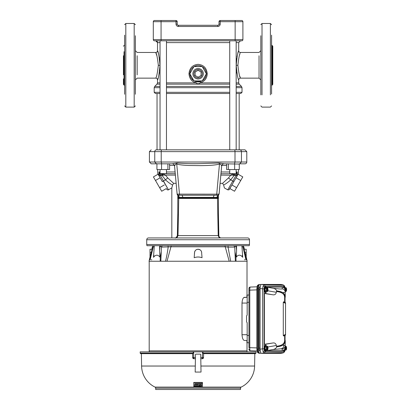 <?xml version="1.0" encoding="UTF-8"?>
<svg xmlns="http://www.w3.org/2000/svg" width="410" height="410" viewBox="0 0 410 410"><rect width="100%" height="100%" fill="white"/><g stroke="black" fill="none" stroke-linecap="round" stroke-linejoin="round"><path stroke-width="0.61" d="M244.995 163.81L239.737 163.81L244.995 163.81A1.794 1.794 0 0 0 246.789 162.017L246.789 151.623L244.995 149.834L156.471 149.834A1.794 1.717 -90 0 0 154.754 151.623L161.212 151.623A1.794 0.507 -90 0 1 161.719 149.834M148.538 237.943L247.686 237.943A1.794 1.794 0 0 1 249.48 239.737L249.48 244.519A2.388 2.388 0 0 1 249.157 245.713L147.052 245.713L153.325 245.713L152.582 246.799L149.819 258.992L149.732 259.75L150.142 259.75L153.186 247.266M148.522 237.943A1.794 1.794 0 0 0 146.729 239.737L249.48 239.737M171.165 237.943L170.145 237.943M234.412 245.713L234.725 245.713L234.412 245.713M242.284 255.23L242.72 257.301L241.89 245.713L243.079 245.713L235.545 245.713M242.879 245.713L243.627 246.799L243.079 245.713L249.157 245.713M160.961 245.713L161.796 245.713M146.729 239.737L146.729 244.519A2.388 2.388 0 0 0 147.052 245.713M174.578 166.029L174.552 165.958C174.301 164.646 173.512 163.928 172.19 163.81L177.064 163.006C183.854 163.554 190.865 163.78 198.102 163.677L219.145 163.006L219.468 164.067L216.731 194.161L219.073 194.125L221.656 165.958C221.241 164.702 220.508 164.072 219.468 164.067C214.102 165.476 206.732 165.517 201.069 165.625L189 165.481C183.403 165.276 179.313 164.805 176.741 164.067C176.285 163.534 175.557 164.164 174.552 165.958L177.13 194.125L174.537 165.983C175.008 165.194 172.687 163.616 172.584 163.841L151.208 163.81L156.471 163.81L154.754 162.017L154.754 151.623L149.419 151.623L151.208 149.834M178.032 197.307L178.663 197.353L178.345 195.232L177.13 194.125L216.731 194.161L216.731 195.232L217.9 195.232L217.546 197.353L218.192 197.328M218.412 213.425L218.843 235.601C218.935 236.811 219.591 237.585 220.805 237.918L221.174 237.943C219.775 237.8 218.991 237.016 218.822 235.596M239.173 93.5L239.173 149.834L244.995 149.834M239.281 164.056L223.973 163.81M219.145 163.006L224.014 163.81C222.691 163.928 221.907 164.646 221.656 165.958L221.625 166.029M217.9 195.232L219.109 194.145L221.666 165.983C221.918 164.774 222.65 164.051 223.865 163.815L224.014 163.81M178.304 195.232L179.477 195.232L179.477 194.161L176.741 164.067L177.064 163.006M177.668 195.058L177.796 195.611M218.412 195.611L218.535 195.063M178.083 197.943L178.719 197.989L178.663 197.353L179.39 197.353L178.345 195.232L217.92 195.232L219.109 194.145M179.477 195.232L182.091 195.232L179.477 195.232C178.135 195.498 177.345 195.139 177.099 194.145M216.731 195.232L214.112 195.232L213.267 197.353L217.546 197.353L217.49 197.989L218.14 197.958M214.112 195.232L217.864 195.232L216.813 197.353M213.267 197.353L179.39 197.353M177.796 213.425L177.366 235.601L178.001 235.596L178.734 198.45L178.104 198.45M177.796 214.363L177.381 235.596A2.388 2.352 90 0 1 175.029 237.943M218.12 198.45L178.734 198.45L178.719 197.989L217.49 197.989L218.202 235.596L218.843 235.601M225.541 237.943L220.862 237.943M219.647 237.943L217.643 237.943M213.835 237.943L188.369 237.943M181.738 237.943L176.541 237.943M177.371 237.943L180.861 237.943M219.309 237.943L218.202 235.596L178.001 235.596L176.894 237.943M228.206 245.713L228.278 245.713A1.794 0.533 90 0 0 228.037 247.112L225.244 246.799L170.96 246.799L161.468 247.112L160.833 261.242L149.04 261.242L150.014 257.014M193.361 237.943L192.326 237.943M192.843 237.943L198.102 237.943M203.345 237.943L207.916 237.943M246.195 257.014L247.168 261.242L235.376 261.242L234.74 247.112L228.037 247.112L230.676 261.242L229.19 261.242L225.244 246.799A1.794 1.066 90 0 0 224.798 245.713L171.411 245.713A1.794 1.066 90 0 0 170.96 246.799L167.013 261.242L165.532 261.242C166.614 256.947 167.495 252.237 168.167 247.112A1.794 0.533 90 0 0 167.931 245.713L162.462 245.713A1.794 1.712 -90 0 0 161.699 247.112M241.71 20.5A1.194 1.194 0 0 1 242.904 21.694L235.14 21.694L235.14 20.5L241.71 20.5A1.194 1.194 0 0 1 242.904 21.694L242.904 39.616A1.194 1.194 0 0 1 241.71 40.81L235.14 40.81L240.485 40.81L238.697 42.604L236.165 42.604M160.038 42.604L157.512 42.604A1.794 1.794 90 0 0 155.723 40.81L235.14 40.81L235.14 39.616L242.904 39.616M153.299 39.616L161.068 39.616L161.068 40.81L154.493 40.81A1.194 1.194 0 0 1 153.299 39.616L153.299 21.694A1.194 1.194 0 0 1 154.493 20.5L161.068 20.5L154.493 20.5A1.194 1.194 0 0 0 153.299 21.694A1.194 1.194 0 0 1 154.493 20.5M235.14 20.5L220.206 20.5L220.206 21.694L219.012 21.694L219.012 24.082A1.194 1.194 0 0 1 217.818 25.276L178.391 25.276L178.391 26.476C176.946 26.322 176.151 25.528 176.003 24.082L176.003 20.5L161.068 20.5L161.068 21.694L153.299 21.694M176.003 20.5A1.194 1.194 0 0 1 177.197 21.694L161.068 21.694L161.068 39.616L235.14 39.616L235.14 21.694L220.206 21.694L220.206 24.082L219.012 24.082M219.012 21.694A1.194 1.194 0 0 1 220.206 20.5M178.391 25.276A1.194 1.194 0 0 1 177.197 24.082L177.197 21.694M135.377 65.303L135.377 65.661M155.744 78.085L155.718 78.146C156.579 77.331 157.45 73.052 158.327 65.303C157.445 57.554 156.579 53.269 155.718 52.459A1.794 1.794 161 0 0 157.512 50.666C158.291 51.419 159.126 56.298 160.008 65.303L159.198 57.062M135.377 80.088L135.377 50.517M155.744 52.521L156.861 55.745M158.706 54.807L158.332 53.377M158.219 52.967L157.512 50.666L157.512 42.604L155.718 40.81M158.327 65.303L160.008 65.303C159.121 74.333 158.286 79.212 157.512 79.94L157.583 79.73M157.809 79.012L158.106 78.033M158.537 76.46L158.778 75.486M159.049 74.277L159.377 72.565M159.726 70.146L159.931 67.809M166.47 82.871L195.857 82.871C191.726 81.662 189.43 78.623 188.964 73.749C189.569 67.988 192.618 64.852 198.102 64.339C203.591 64.847 206.635 67.983 207.245 73.749C207.035 78.279 204.739 81.318 200.346 82.871L229.738 82.871M200.121 81.713L196.088 81.713L195.857 82.871C197.353 84.055 198.85 84.055 200.346 82.871L200.121 81.713L202.115 80.919A8.215 8.215 0 0 1 194.094 80.919L196.554 81.815M160.038 84.137L156.989 84.137L157.512 82.871L160.038 82.871M157.035 149.834L157.035 93.5L155.39 93.5L160.038 93.5M236.165 82.871L238.692 82.871L238.697 79.94C237.913 79.186 237.082 74.307 236.196 65.303C237.082 56.288 237.918 51.409 238.697 50.666L238.605 50.942M238.302 51.901L237.856 53.443M237.498 54.822L237.021 56.995M236.739 58.563L236.283 62.689M236.754 72.129L237.026 73.641M240.429 52.613L240.485 52.459C239.63 53.274 238.758 57.554 237.882 65.303C238.758 73.052 239.63 77.336 240.485 78.146L239.691 75.952M260.827 61.121L260.827 79.186M260.827 78.428L260.827 90.318M260.827 65.303L260.827 64.913M239.343 55.745L239.435 55.447M239.712 54.581L239.86 54.146M206.317 73.861A8.215 8.215 0 0 1 202.304 80.806L202.555 80.652M204.498 78.904L205.871 76.414M191.613 78.787L193.899 80.806A8.215 8.215 0 0 1 189.891 73.861L193.643 80.647M190.127 75.701L190.327 76.393M206.317 73.641L202.304 66.692A8.215 8.215 0 0 1 206.317 73.641L202.304 66.692M196.436 65.708L194.094 66.584A8.215 8.215 0 0 1 202.115 66.584L201.459 66.251M189.891 73.641A8.215 8.215 0 0 1 193.899 66.692L193.371 67.035M201.653 81.154L194.094 80.919M194.094 66.584L202.115 66.584M202.243 66.584L206.379 73.749L202.243 80.919L193.966 80.919L189.825 73.749L193.966 66.584L202.243 66.584M203.319 73.749A5.217 5.217 0 0 1 198.102 78.966A5.217 5.217 0 0 1 192.89 73.749A5.217 5.217 0 0 1 198.102 68.531A5.217 5.217 0 0 1 203.319 73.749M202.284 73.749A4.182 4.182 0 0 1 198.102 77.931A4.182 4.182 0 0 1 193.92 73.749A4.182 4.182 0 0 1 198.102 69.567A4.182 4.182 0 0 1 202.284 73.749M166.47 93.5L229.738 93.5M236.165 93.5L240.813 93.5L242.013 92.306L242.013 87.668L236.165 87.668M171.759 149.834L167.136 149.834M201.09 72.027L201.09 75.476L198.102 77.198L195.119 75.476L195.119 72.027L198.102 70.3L201.09 72.027M161.166 149.834L171.621 149.834M224.577 149.834L235.038 149.834M161.068 40.81L160.038 40.81L160.038 149.834M236.165 149.834L236.165 40.81L235.14 40.81M228.319 163.81L228.319 169.545L226.622 169.545L226.622 163.81M234.648 163.81L234.648 169.545L239.281 169.545L239.281 163.81M228.319 169.545L234.648 169.545M167.89 163.81L167.89 169.545L169.586 169.545L169.586 163.81M156.922 163.81L156.922 169.545L167.89 169.545M161.56 163.81L161.56 169.545M176.115 183.332L173.63 183.332L172.584 185.038C170.406 183.936 168.038 182.209 165.486 179.857L162.345 181.635L159.152 176.1L160.202 175.531L159.024 175.531L159.152 176.1L157.932 173.989L159.152 176.1L158.952 171.98L159.024 175.531L157.773 173.425L157.671 169.545M232.952 173.609L229.738 173.609L232.952 173.609M221.123 171.98L229.738 171.98M236.165 171.98L237.252 171.98L237.18 175.531L238.435 173.425L237.18 175.531L237.252 171.98L236.011 175.229L235.366 173.604L234.622 173.727L235.366 173.604M220.093 183.332L222.574 183.332L223.619 185.038L222.574 183.332L228.524 177.878L230.717 179.857L234.12 175.475L236.011 175.229L236.006 175.531L237.18 175.531L237.057 176.1L238.435 173.425L238.538 169.545M163.257 173.609L160.038 173.609L163.257 173.609M218.412 195.129L218.412 235.601M218.412 237.943L216.957 237.943M236.165 173.199L237.252 171.98M223.86 173.727L234.622 173.727L234.653 175.475M233.869 181.62L232.808 181.066L236.006 175.531L237.057 176.1L229.364 189.42L229.861 188.559L234.52 191.244L236.59 187.662L231.932 184.971L228.954 189.84L227.734 189.856L224.388 187.923L223.619 185.038L224.388 187.923L227.734 189.856L224.388 187.923M228.524 177.878L230.815 175.096L233.669 173.727L233.285 175.208L234.12 175.475L234.095 173.727L232.572 173.727M177.796 235.601L177.796 195.124M161.581 173.727L175.244 173.727L160.838 173.604L175.244 173.727L161.581 173.727L161.555 175.475L160.197 175.229L168.474 189.856L163.354 181.092M157.773 173.425L157.932 173.989M160.038 173.199L158.952 171.98L160.197 175.229L160.838 173.604M235.427 173.727L221.087 173.727M233.731 181.861L237.057 176.1M175.367 175.096L165.389 175.096L167.685 177.878L165.486 179.857L162.083 175.475L162.662 175.29M172.584 185.038L171.821 187.923L172.584 185.038M232.808 181.066L227.734 189.856L232.808 181.066L230.717 179.857C228.17 182.209 225.802 183.936 223.619 185.038M233.285 175.208L220.841 175.096M236.073 177.807L240.726 180.492L242.797 176.91L238.143 174.219M240.726 180.492L236.59 187.662M224.844 184.367L225.11 184.203M162.539 173.727L165.389 175.096L162.924 175.208L162.539 173.727M171.821 237.943L171.821 187.923L168.033 190.004L167.003 189.64L166.342 188.559L161.689 191.244L153.412 176.91L158.065 174.219M171.365 184.367L171.785 184.608M160.136 177.807L155.477 180.492M164.272 184.971L159.618 187.662M162.114 173.727L162.083 175.475L161.786 175.475M167.685 177.878L173.63 183.332M260.827 55.745L260.827 50.517M260.827 35.731L260.827 94.028M271.579 94.028L271.579 35.137M272.178 51.132L272.178 85.019L272.778 84.419L272.778 46.186L272.178 45.592L272.178 51.132L272.178 45.592L271.579 44.992M260.827 39.114L260.827 52.183M260.827 94.187L260.827 94.874M260.827 37.453L260.827 36.956M123.43 55.745L123.43 74.861M124.625 94.264L124.625 35.137M135.377 35.731L135.377 94.254M124.03 78.91L124.03 85.019L123.43 84.419L123.43 78.823M135.377 39.114L135.377 52.183M135.377 93.649L135.377 78.428M135.377 37.453L135.377 36.956M135.377 91.492L135.377 93.157M284.694 286.979L284.007 286.154L265.019 286.154L264.337 286.979L264.055 288.978L264.055 348.802L262.59 348.802L262.59 288.978L263.092 286.077L263.999 284.863L283.5 285.093M283.5 352.687L263.999 352.918L263.092 351.703L262.59 348.802L260.094 349.238L260.094 288.537C260.181 286.047 260.647 284.673 261.503 284.422L280.988 284.463M280.988 353.317L282.987 352.918A1.312 1.235 -90 0 0 284.007 351.626L284.694 350.801M280.794 353.358L261.503 353.358L263.999 352.918A1.312 1.235 -90 0 0 265.019 351.626L284.007 351.626M264.055 288.978L260.094 288.537M284.704 350.832A1.312 0.871 18.9 0 1 284.704 351.226A1.312 0.871 18.9 0 1 284.068 351.703L283.966 351.964M284.878 350.586L284.704 351.226C284.812 351.647 284.279 352.205 283.1 352.907L280.891 353.348M265.019 286.154A1.312 1.235 -90 0 0 263.999 284.863L261.503 284.422M284.007 286.154A1.312 1.235 -90 0 0 282.987 284.863L280.794 284.422M285.181 342.078L285.181 340.495L284.796 342.862C283.715 345.123 281.06 346.45 276.837 346.834L276.35 346.23C280.558 345.881 283.197 344.554 284.279 342.242L284.648 340.787L284.648 335.493L285.544 335.078L283.566 336L283.289 335.477L285.544 334.427L285.544 335.078M285.247 294.805L285.247 297.265L284.648 297.978L284.648 296.994L284.622 302.272L285.544 302.703L284.648 302.288L284.648 296.994L284.279 295.538C283.197 293.227 280.558 291.899 276.35 291.551L276.837 290.946C281.06 291.331 283.715 292.658 284.796 294.918L285.181 297.286L285.181 295.702M282.849 345.261L285.247 345.43L285.196 347.675C284.863 349.192 283.961 350.186 282.485 350.663L266.546 350.673L272.732 349.581C274.582 349.34 275.971 348.433 276.899 346.86L282.849 345.261L284.919 342.893L285.247 340.515L285.247 345.43A3.582 3.577 -0 0 1 282.249 348.956L281.168 348.766L272.732 349.581M282.849 292.514L276.899 290.921C276.007 289.357 274.618 288.45 272.732 288.199L266.546 287.108L282.485 287.118C283.961 287.594 284.863 288.589 285.196 290.106L285.247 292.351L282.849 292.514L284.919 294.887L285.247 296.251L285.247 292.351A3.582 3.577 180 0 0 282.249 288.824L282.249 287.108M266.49 350.089A2.839 0.969 -90 0 1 265.777 351.001A2.839 0.969 -90 0 1 264.809 348.162A2.839 0.969 -90 0 1 265.777 345.322A2.839 0.969 -90 0 1 266.49 346.23L265.542 344.277L264.378 344.277L264.378 293.504L265.542 293.504L266.49 291.561M267.879 290.798L276.35 292.289C275.889 294.349 274.628 295.164 272.573 294.739L265.542 293.504M265.542 344.277L272.573 343.037C274.628 342.611 275.889 343.431 276.35 345.492L267.879 346.983M261.503 353.358C260.647 353.107 260.181 351.734 260.094 349.238M283.966 285.816L284.068 286.077A1.312 0.871 -18.9 0 1 284.704 286.554L284.878 287.195M285.544 303.354L283.289 302.303L283.566 301.781L285.544 302.703L285.544 334.427M285.544 302.703L283.566 301.781M283.566 336L284.648 335.493L284.648 340.787A0.717 0.687 -0 0 0 285.181 341.453M283.289 302.303L283.289 335.477M272.573 343.037L264.378 344.277M264.378 293.504L272.573 294.739M285.247 297.265L285.247 296.251M283.207 287.4A2.839 0.969 -90 0 1 283.812 286.78L284.371 286.78A2.839 0.969 -90 0 1 285.083 287.687M285.083 350.089A2.839 0.969 -90 0 1 284.371 351.001L283.812 351.001A2.839 0.969 -90 0 1 283.207 350.381M265.777 351.001L265.219 351.001A2.839 0.969 -90 0 1 264.25 348.162A2.839 0.969 -90 0 1 265.219 345.322L265.777 345.322M266.49 291.546A2.839 0.969 -90 0 1 265.777 292.458L265.219 292.458A2.839 0.969 -90 0 1 264.25 289.619A2.839 0.969 -90 0 1 265.219 286.78L265.777 286.78A2.839 0.969 -90 0 1 266.49 287.687M266.546 350.673L266.546 350.089M266.546 287.687L266.546 287.108M276.35 292.289L276.35 291.551M276.35 346.23L276.35 345.492M265.121 290.736L265.121 288.502L265.813 287.43L265.162 288.522L265.162 290.716L265.813 291.807L265.121 290.736L266.418 290.716L266.418 288.522L266.91 287.687L267.089 291.356A1.891 0.646 -90 0 1 266.7 289.619A1.891 0.646 -90 0 1 267.089 287.882M267.217 287.687L267.602 287.882L267.602 291.356L267.217 291.546L267.217 287.687L265.788 287.41M265.121 288.502L266.418 288.522M266.91 291.546L265.788 291.828M266.418 290.716L267.089 291.356M267.592 287.851L267.715 288.522M267.914 288.717L267.853 288.445M267.853 290.792L267.914 290.521M267.715 290.716L267.592 291.387M267.976 288.988L267.976 290.249M266.29 287.43L266.136 287.687L266.91 287.687M266.29 291.807L267.217 291.546M265.777 292.458A2.839 0.969 -90 0 1 264.809 289.619A2.839 0.969 -90 0 1 265.777 286.78M265.121 349.279L265.121 347.044L265.813 345.973L265.162 347.065L265.162 349.258L265.813 350.35L265.121 349.279L266.418 349.258L266.418 347.065L266.91 346.23L267.089 349.899A1.891 0.646 -90 0 1 266.7 348.162A1.891 0.646 -90 0 1 267.089 346.424M265.788 345.953L266.91 346.23M265.121 347.044L266.418 347.065M265.788 350.371L267.217 350.089L267.217 346.23L267.602 346.424L267.602 349.899L267.217 350.089M266.29 350.35L266.136 350.089L267.089 349.899M266.91 350.089L266.418 349.258M267.592 346.394L267.715 347.065M267.914 347.26L267.853 346.988M267.853 349.335L267.914 349.064M267.715 349.258L267.592 349.93M267.976 347.531L267.976 348.792M267.217 346.23L266.29 345.973M285.503 350.089L284.371 350.391L284.027 349.812M284.407 350.35L284.063 349.776M285.011 349.258L285.688 349.93L285.503 346.23L285.011 347.065L285.011 349.258L284.525 349.258M286.195 349.899L285.811 350.089L285.811 346.23L286.195 346.424L286.195 349.899A1.891 0.646 -90 0 0 286.585 348.162A1.891 0.646 -90 0 0 286.195 346.424M286.185 346.394L286.308 347.065M286.508 347.26L286.446 346.988M286.446 349.335L286.508 349.064M286.308 349.258L286.185 349.93M286.569 347.531L286.569 348.792M284.883 350.35L285.811 350.089M285.811 346.23L285.503 346.23M284.371 351.001A2.839 0.969 -90 0 1 283.664 350.104M284.027 287.969L284.371 287.389L284.063 288.005M284.402 287.436L285.503 287.687M284.883 287.43L286.185 287.851L286.195 291.356L285.247 291.546L285.688 291.387L285.688 287.851L284.525 288.522M285.503 291.546L285.011 290.716L285.011 288.522M286.185 287.851L286.308 288.522M286.508 288.717L286.446 288.445M286.446 290.792L286.508 290.521M286.308 290.716L286.185 291.387M286.569 288.988L286.569 290.249M283.664 287.676A2.839 0.969 -90 0 1 284.371 286.78M260.263 351.206L260.201 351.206A3.106 1.061 -90 0 1 259.135 348.1L260.094 348.1M260.094 289.68L259.135 289.68A3.106 1.061 -90 0 1 260.201 286.575L260.263 286.575M257.91 351.995A1.312 1.235 -90 0 0 258.971 353.225M261.221 284.499L259.858 284.499C258.997 284.765 258.52 286.159 258.428 288.676L256.85 288.722L257.213 286.698A1.312 0.871 18.9 0 1 257.208 286.272C257.229 285.55 257.844 284.976 259.048 284.545L258.044 285.77L257.649 288.722L257.649 349.059L258.044 352.011L259.048 353.236L261.221 353.282M258.428 288.676L258.428 349.105L256.85 349.059L256.926 288.722M258.971 284.555A1.312 1.235 -90 0 0 257.91 285.78M258.428 349.105C258.52 351.621 258.997 353.015 259.858 353.282L259.079 353.236M256.85 347.905L248.957 347.639L248.957 288.373L248.957 290.142L249.782 290.142L249.782 347.639C249.782 349.499 249.931 350.524 250.228 350.719A1.312 1.312 -0 0 1 248.957 349.407L248.957 348.854M250.228 287.061L257.055 286.805L250.223 287.061L248.957 288.373A1.312 1.312 180 0 1 250.228 287.061L250.223 287.061C249.931 287.256 249.782 288.281 249.782 290.142L256.85 289.875M250.223 350.719L257.055 350.975L250.228 350.719L248.957 349.407M242.002 334.719L242.002 303.062C242.295 299.495 243.084 297.583 244.38 297.327L247.168 297.327L246.907 297.311L246.907 295.067L248.957 294.995L248.957 302.278L247.168 302.339L247.168 315.059L246.569 315.905L246.569 321.876L247.168 322.721L247.168 335.441L248.957 335.503L248.957 342.786L246.907 342.714L246.907 340.469L247.168 340.459L244.38 340.454C243.089 340.203 242.295 338.291 242.002 334.719L247.168 334.719L247.168 322.721M247.168 335.441L247.168 342.724L248.957 342.786M247.168 302.339L247.168 295.056M259.135 289.68L259.135 348.1M247.168 315.059L247.168 303.062L242.002 303.062M247.168 297.327L243.873 297.501M247.015 342.719L247.015 351.867M247.015 261.242L247.015 295.062M235.376 261.231L165.532 261.242L165.881 259.848M149.194 261.242L149.194 350.847L247.015 350.847L149.189 350.847L149.189 351.867M234.505 247.112A1.794 1.712 -90 0 0 233.746 245.713L228.16 245.713M160.833 261.196L160.853 259.75M235.227 256.409L234.74 247.112L233.941 245.713M161.217 251.889L160.1 257.301L159.803 255.983L160.346 256.035L160.146 261.242L165.532 261.242M235.473 245.713L235.832 245.713M161.837 245.713L160.33 245.713M160.371 245.713L160.73 245.713M159.803 255.983L159.628 250.556L160.105 245.713L153.13 245.713L152.582 246.799M155.349 245.713L155.831 245.713M167.931 245.713L169.72 245.713M201.571 251.924L202.038 257.711C199.419 256.783 196.8 256.783 194.171 257.711L194.632 251.935M201.679 252.58A3.582 3.582 0 0 0 198.102 249.249A3.582 3.582 0 0 0 194.53 252.58L194.417 254.144M194.637 251.93L195.201 250.73M195.201 250.725L195.621 250.249M195.647 250.223L196.221 249.782M196.779 249.5L198.086 249.249M198.102 249.249L199.936 249.751M200.029 249.808L200.551 250.213M200.562 250.223L200.89 250.577M201.002 250.725L201.336 251.284M201.346 251.299L201.52 251.75M243.017 247.266L245.749 258.992L246.067 259.75L246.471 259.75L243.627 246.799M244.406 259.75L245.19 259.75M151.797 259.75L151.018 259.75M229.19 261.242L167.013 261.242M234.991 251.889L235.863 256.035L236.401 255.983L236.104 257.301L235.863 256.035L236.063 261.242L235.376 261.242M159.628 250.556L159.623 245.713M161.822 247.035L159.659 246M236.104 245.713L236.575 250.556L236.401 255.983M236.575 250.556L236.549 246L234.382 247.035M153.919 255.23L153.489 257.301L154.319 245.713M236.104 257.301C238.266 254.492 240.47 254.492 242.72 257.301M246.195 257.711L245.031 252.58C244.191 248.275 244.191 248.275 245.031 252.58C244.191 248.275 244.191 248.275 245.031 252.58L246.195 252.58L246.195 257.685M153.489 257.301C155.733 254.492 157.937 254.492 160.1 257.301M151.172 252.58C152.018 248.275 152.018 248.275 151.172 252.58C152.018 248.275 152.018 248.275 151.172 252.58L150.014 257.711C150.014 256.783 150.014 256.783 150.014 257.711L150.014 249.249L150.014 252.58L151.172 252.58M236.585 245.713L236.549 246M246.195 252.58L246.195 249.249L246.195 252.58M193.817 387.004L202.299 387.101L202.448 383.714M193.899 386.44L201.525 386.43M200.213 384.078L200.254 386.456L201.438 386.466M197.579 383.878L197.625 386.481L199.788 386.517L199.885 386.046M193.802 386.159L197.225 386.476L197.266 384.114M194.694 385.656L194.817 383.678L202.355 383.611L202.463 382.771M193.827 382.428L193.745 382.771L193.827 382.428L202.381 382.428M195.124 383.724L195.037 384.037L195.124 383.724L195.908 383.76L195.995 384.078L195.908 383.76M196.395 383.775L196.313 384.088L196.395 383.775L197.179 383.796M195.068 385.672L195.037 383.796M195.965 385.702L195.995 384.078M196.339 385.713L196.308 383.852M199.834 383.775L199.916 384.088L199.834 383.775L197.671 383.801M199.798 385.774L198.512 385.738L199.89 385.605L199.921 383.852M198.906 385.139L198.988 384.846L198.522 385.026M198.527 384.862L198.993 385.072M201.105 385.948L201.033 384.795L201.5 384.77L201.515 385.871L201.018 385.677M201.428 385.933L201.515 385.656M198.901 384.913L198.614 384.918M201.423 385.718L201.11 385.733M199.916 384.088L199.89 385.605M197.671 384.042L199.829 384.016M197.625 386.481L197.584 384.114M198.594 386.01L199.798 385.989M196.4 384.016L197.179 384.037M196.344 385.928L196.313 384.088M195.129 383.965L195.903 384.001M195.073 385.887L195.037 384.037M193.833 382.689L202.376 382.689M193.807 386.363L193.74 382.515M200.3 384.001L202.355 383.883M193.904 386.651L201.443 386.691M193.817 387.055L193.812 386.697M202.443 383.95L202.386 387.055M203.524 353.656L203.017 353.082L256.009 353.082L255.409 353.656L203.524 353.656M202.345 387.096L241.188 387.096A23.893 23.893 0 0 0 254.605 366.033L254.825 353.656L255.409 353.656M140.2 353.082L193.192 353.082L192.679 353.656L140.799 353.656A0.6 0.6 0 0 1 140.2 353.082L140.159 351.867L193.684 351.867L193.781 357.582L195.437 357.582L195.416 358.735L193.868 358.735L192.674 357.561L193.781 357.582L193.868 358.735A1.194 1.194 -90 0 1 192.674 357.561L192.608 353.656M200.715 354.43L200.772 357.582L203.529 357.561A1.194 1.194 90 0 1 202.335 358.735L200.792 358.735L200.715 354.43L200.418 354.137L200.715 354.43L200.418 354.137L195.79 354.137L195.488 354.43L195.79 354.137L195.488 354.43L195.437 357.582L195.488 354.43M203.529 357.561L203.596 353.656L203.534 357.561L202.335 358.735L200.792 358.735L201.023 372.06L200.792 358.735M193.192 353.082L193.171 351.867M192.674 357.561L192.679 353.656M202.335 358.735L202.519 351.867L203.037 351.867L203.017 353.082M158.373 387.096L155.021 387.096A1.194 1.194 0 0 1 155.687 388.167L155.687 389.5L240.516 389.5L240.516 388.167L155.687 388.167M237.836 387.096L241.188 387.096A1.194 1.194 0 0 0 240.516 388.167M195.18 372.06L195.416 358.735L195.18 372.06L201.023 372.06M203.037 351.867L256.05 351.867L256.009 353.082M193.684 351.867L202.519 351.867M193.863 387.096L155.021 387.096A23.893 23.893 0 0 1 141.599 366.033L141.383 353.656M200.295 383.76L202.355 383.642M193.817 386.856L193.807 386.486M197.272 383.873L197.225 386.271M202.468 382.515L202.453 383.288M199.89 385.83L199.88 386.256M239.737 163.81L241.454 162.017L246.789 162.017M146.729 244.519L249.48 244.519M149.419 151.623L149.419 162.017L161.212 162.017L161.212 151.623L234.997 151.623A1.794 0.507 -90 0 0 234.489 149.834M161.719 163.81L161.212 162.017L234.997 162.017L234.997 151.623L241.454 151.623A1.794 1.717 -90 0 0 239.737 149.834M234.489 163.81L234.997 162.017L241.454 162.017L241.454 151.623L246.789 151.623M182.942 197.353L182.096 195.232M178.094 198.061L178.724 198.081M217.479 198.081L218.11 198.061M178.391 26.476L217.818 26.476C219.258 26.322 220.052 25.528 220.206 24.082M217.818 26.476L217.818 25.276M177.197 24.082L176.003 24.082M137.171 55.745L137.171 74.861M229.738 42.604L166.47 42.604M238.692 82.871L239.22 84.137L236.165 84.137M229.738 84.137L166.47 84.137M156.989 84.137L154.719 86.402L160.038 86.402M166.47 86.402L229.738 86.402M236.165 86.402L241.485 86.402L242.013 87.668M160.038 87.668L154.196 87.668L154.196 92.306L160.038 92.306M166.47 92.306L229.738 92.306M166.47 87.668L229.738 87.668M135.377 79.94L137.171 78.146L155.718 78.146A1.794 1.794 -160.9 0 1 157.512 79.94L157.512 82.871M238.697 79.94A1.794 1.794 -19 0 1 240.485 78.146L259.038 78.146L259.038 55.745M259.038 74.861L259.038 78.146L260.827 79.94M260.827 50.666L259.038 52.459L240.485 52.459A1.794 1.794 19.1 0 1 238.697 50.666L238.697 42.604M237.882 65.303L236.196 65.303M206.317 73.749L207.245 73.749M189.891 73.749L188.964 73.749M236.165 92.306L242.013 92.306M226.622 165.435L221.784 165.435M174.424 165.435L169.586 165.435M158.952 171.98L160.038 171.98M166.47 171.98L175.085 171.98M233.864 181.63L233.546 181.481M233.316 181.353L232.926 181.133M262.021 94.874L262.021 23.488L260.827 24.682M270.385 94.874L270.385 23.488L271.579 24.682M271.579 85.613L272.178 85.019L272.178 79.473M124.03 51.696L124.03 85.019L124.625 85.613M134.183 107.118L125.819 107.118L125.819 23.488L134.183 23.488L134.183 107.118L135.377 105.923M264.055 348.802L264.337 350.801A1.312 0.871 161.1 0 1 263.092 351.703M264.337 286.979A1.312 0.871 -161.1 0 0 263.092 286.077M284.976 340.402L284.976 335.339M284.976 302.436L284.976 297.378M284.704 286.949A1.312 0.871 -18.9 0 0 284.704 286.554C284.812 286.134 284.279 285.575 283.1 284.873L280.891 284.432M284.919 342.893L284.796 342.862A0.717 0.651 23.9 0 1 284.279 342.242M284.279 295.538A0.717 0.651 156.1 0 1 284.796 294.918L284.919 294.887M284.648 296.994A0.717 0.687 180 0 1 285.181 296.327M283.951 345.235A3.582 3.367 90 0 1 281.168 348.766M282.249 350.673L282.249 348.956M272.732 288.199C278.8 288.994 281.972 289.199 282.249 288.824M264.337 350.801L265.019 351.626M267.602 287.882A1.891 0.646 -90 0 1 267.991 289.619A1.891 0.646 -90 0 1 267.602 291.356M267.602 346.424A1.891 0.646 -90 0 1 267.991 348.162A1.891 0.646 -90 0 1 267.602 349.899M285.683 349.899A1.891 0.646 -90 0 1 285.293 348.162A1.891 0.646 -90 0 1 285.683 346.424M285.811 291.546L285.811 287.687M286.195 287.882A1.891 0.646 -90 0 1 286.585 289.619A1.891 0.646 -90 0 1 286.195 291.356M285.683 291.356A1.891 0.646 -90 0 1 285.293 289.619A1.891 0.646 -90 0 1 285.683 287.882M256.926 349.059L257.213 351.083A1.312 0.871 -18.9 0 0 257.208 351.508L257.208 351.508A1.312 0.871 -18.9 0 0 258.044 352.011M259.048 353.236C257.844 352.805 257.229 352.231 257.208 351.508L256.85 349.059L256.85 288.722L257.208 286.272A1.312 0.871 18.9 0 1 258.044 285.77M246.195 249.249L244.401 249.249L243.832 246.799L241.951 246.799M154.252 246.799L152.371 246.799L151.808 249.249L150.014 249.249M141.599 366.033L195.288 366.033M200.921 366.033L254.605 366.033M149.419 162.017L151.208 163.81M177.796 195.749L177.612 195.022M218.591 195.022L218.412 195.749M177.366 235.601C176.326 237.703 175.552 238.487 175.039 237.943M155.718 52.459L137.171 52.459L135.377 50.666M155.395 93.5L154.196 92.306M202.304 80.806L202.648 80.596M206.092 75.671L206.209 75.091M190.281 76.25L190.025 75.225M239.22 84.137L241.485 86.402M154.196 87.668L154.719 86.402M229.738 40.81L229.738 149.834M166.47 40.81L166.47 149.834M156.922 164.056L156.579 163.81M229.738 169.545L229.738 173.609M160.038 169.545L160.038 173.609M236.165 169.545L236.165 173.609M166.47 169.545L166.47 173.609M260.827 105.923L262.021 107.118L270.385 107.118L271.579 105.923M262.021 23.488L270.385 23.488M124.625 44.992L123.43 46.186M134.183 23.488L135.377 24.682M125.819 23.488L124.625 24.682M125.819 107.118L124.625 105.923M285.053 297.332L285.053 302.478M285.053 335.303L285.053 340.449M285.247 340.515L284.648 339.803M267.11 291.433L267.11 287.805M267.11 349.976L267.11 346.347M285.698 349.976L285.698 346.347M285.698 291.433L285.698 287.805M161.468 247.112L162.268 245.713M250.505 353.656L250.525 353.082"/></g></svg>
